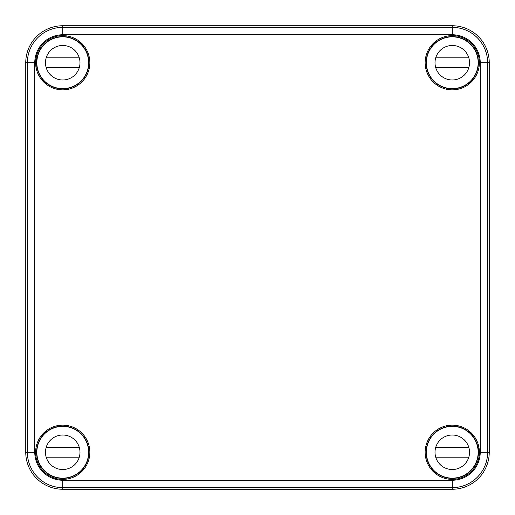 <?xml version="1.0" encoding="UTF-8"?>
<svg xmlns="http://www.w3.org/2000/svg" width="515" height="515" viewBox="0 0 515 515"><rect width="100%" height="100%" fill="white"/><g stroke="black" fill="none" stroke-linecap="round" stroke-linejoin="round"><path stroke-width="0.77" d="M64.169 478.113L64.401 478.351A26.136 26.136 0 0 1 36.649 450.599L36.887 450.831M478.113 450.831L478.351 450.599A26.136 26.136 0 0 1 450.599 478.351L450.831 478.113M471.991 435.497L472.609 435.857A26.136 26.136 0 0 1 478.351 450.599M450.599 478.351A26.136 26.136 0 0 1 435.857 472.609L435.497 471.991M79.503 471.991L79.143 472.609A26.136 26.136 0 0 1 64.401 478.351M36.649 450.599A26.136 26.136 0 0 1 42.391 435.857L43.009 435.497M450.831 36.887L450.599 36.649A26.136 26.136 0 0 1 478.351 64.401L478.113 64.169M36.887 64.169L36.649 64.401A26.136 26.136 0 0 1 64.401 36.649L64.169 36.887M79.761 473.375A27.121 27.121 0 0 1 35.612 452.267A27.121 27.121 0 0 1 74.43 427.804A27.121 27.121 0 0 1 79.761 473.375M42.391 435.857A26.136 26.136 0 0 1 81.209 433.791A26.136 26.136 0 0 1 79.143 472.609M435.497 43.009L435.857 42.391A26.136 26.136 0 0 0 433.791 81.209A26.136 26.136 0 0 0 472.609 79.143L471.991 79.503M479.33 64.465A27.121 27.121 0 0 1 451.398 89.835A27.121 27.121 0 0 1 425.152 62.733A27.121 27.121 0 0 1 453.136 35.625A27.121 27.121 0 0 1 479.33 64.465M25.75 452.267L25.75 62.733A36.983 36.983 0 0 1 62.733 25.75L452.267 25.75L452.267 34.763A27.971 27.971 0 0 1 480.238 62.733L480.238 452.267A27.971 27.971 0 0 1 452.267 480.238L452.267 487.634A35.368 35.368 0 0 0 487.634 452.267L487.654 452.267C487.229 459.264 487.261 459.264 487.75 452.267L489.25 452.267A36.983 36.983 0 0 1 452.267 489.25L62.733 489.25A36.983 36.983 0 0 1 25.75 452.267L27.366 452.267A35.368 35.368 0 0 0 62.733 487.634L62.733 489.25M480.238 62.733L487.634 62.733L487.634 452.267C487.229 459.264 487.261 459.264 487.75 452.267L487.699 446.846L487.654 452.267L480.238 452.267M478.995 456.174L479.265 452.267L478.75 446.846L479.272 450.535L478.995 456.174M479.33 450.535A27.121 27.121 0 0 1 453.136 479.375A27.121 27.121 0 0 1 425.152 452.267A27.121 27.121 0 0 1 451.398 425.165A27.121 27.121 0 0 1 479.33 450.535M435.857 472.609A26.136 26.136 0 0 1 433.791 433.791A26.136 26.136 0 0 1 472.609 435.857M36.005 66.635L36.25 68.154C35.612 68.495 35.612 56.965 36.25 57.307L35.735 62.733L36.005 66.635M62.733 25.75L62.733 27.366A35.368 35.368 0 0 0 27.366 62.733L27.366 62.733C27.771 55.736 27.739 55.736 27.25 62.733C27.739 55.736 27.771 55.736 27.346 62.733L27.301 68.154L27.25 62.733L25.75 62.733M43.009 79.503L42.391 79.143A26.136 26.136 0 0 0 81.209 81.209A26.136 26.136 0 0 0 79.143 42.391L79.503 43.009M452.267 25.75A36.983 36.983 0 0 1 489.25 62.733L489.25 452.267M79.761 41.625A27.121 27.121 0 0 1 74.43 87.196A27.121 27.121 0 0 1 35.612 62.733A27.121 27.121 0 0 1 79.761 41.625M88.619 62.733A25.885 25.885 0 0 1 49.788 85.149A25.885 25.885 0 0 1 49.788 40.312A25.885 25.885 0 0 1 88.619 62.733M37.589 68.894A25.885 25.885 0 0 0 87.872 68.894M79.992 62.733A17.259 17.259 0 0 1 54.101 77.675A17.259 17.259 0 0 1 54.101 47.786A17.259 17.259 0 0 1 79.992 62.733M46.614 68.894A17.259 17.259 0 0 1 46.196 57.802L79.271 57.802M46.196 67.665L79.271 67.665M478.158 62.733A25.885 25.885 0 0 1 439.327 85.149A25.885 25.885 0 0 1 439.327 40.312A25.885 25.885 0 0 1 478.158 62.733M427.128 68.894A25.885 25.885 0 0 0 477.411 68.894M469.526 62.733A17.259 17.259 0 0 1 443.64 77.675A17.259 17.259 0 0 1 443.64 47.786A17.259 17.259 0 0 1 469.526 62.733M436.147 68.894A17.259 17.259 0 0 1 435.729 57.802L468.805 57.802M435.729 67.665L468.805 67.665M88.619 452.267A25.885 25.885 0 0 1 49.788 474.688A25.885 25.885 0 0 1 49.788 429.851A25.885 25.885 0 0 1 88.619 452.267M37.589 458.434A25.885 25.885 0 0 0 87.872 458.434M79.992 452.267A17.259 17.259 0 0 1 54.101 467.214A17.259 17.259 0 0 1 54.101 437.325A17.259 17.259 0 0 1 79.992 452.267M46.614 458.434A17.259 17.259 0 0 1 46.196 447.335L79.271 447.335M46.196 457.198L79.271 457.198M478.158 452.267A25.885 25.885 0 0 1 439.327 474.688A25.885 25.885 0 0 1 439.327 429.851A25.885 25.885 0 0 1 478.158 452.267M427.128 458.434A25.885 25.885 0 0 0 477.411 458.434M469.526 452.267A17.259 17.259 0 0 1 443.64 467.214A17.259 17.259 0 0 1 443.64 437.325A17.259 17.259 0 0 1 469.526 452.267M436.147 458.434A17.259 17.259 0 0 1 435.729 447.335L468.805 447.335M435.729 457.198L468.805 457.198M42.391 79.143A26.136 26.136 0 0 1 36.649 64.401M478.351 64.401A26.136 26.136 0 0 1 472.609 79.143M435.857 42.391A26.136 26.136 0 0 1 450.599 36.649M489.25 62.733L487.634 62.733A35.368 35.368 0 0 0 452.267 27.366L62.733 27.366L62.733 34.763A27.971 27.971 0 0 0 34.763 62.733L27.366 62.733L27.366 452.267L34.763 452.267A27.971 27.971 0 0 0 62.733 480.238L62.733 487.634L452.267 487.634L452.267 489.25M64.401 36.649A26.136 26.136 0 0 1 79.143 42.391M452.267 480.238L62.733 480.238M452.267 34.763L62.733 34.763M34.763 62.733L34.763 452.267"/></g></svg>
